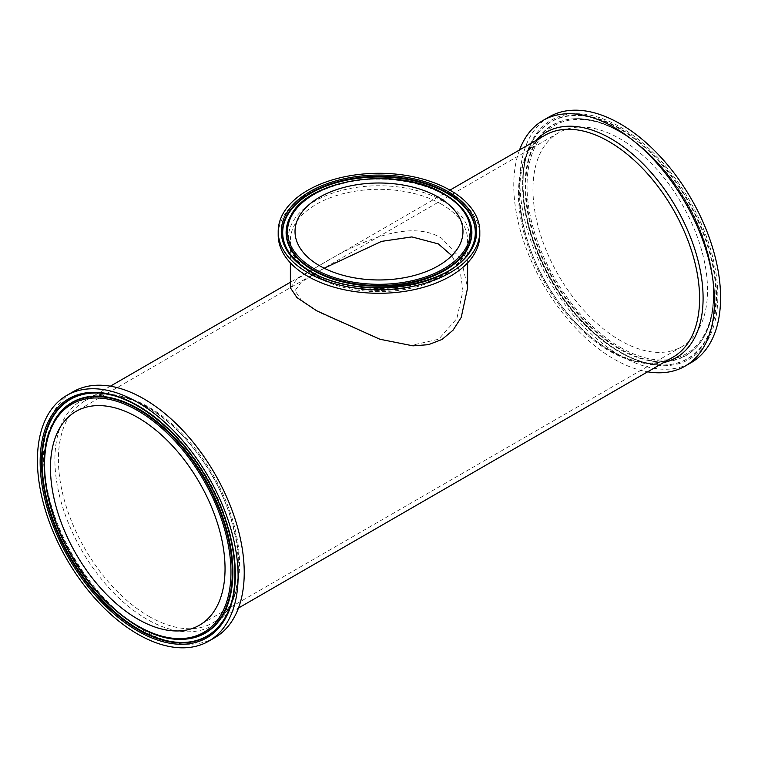 <?xml version="1.0" encoding="UTF-8"?>
<svg xmlns="http://www.w3.org/2000/svg" width="758" height="758" viewBox="0 0 758 758"><rect width="100%" height="100%" fill="white"/><g stroke="black" fill="none" stroke-linecap="round" stroke-linejoin="round"><path stroke-width="0.57" stroke-dasharray="3.79 2.84" d="M549.294 116.827A141.898 81.921 -120 0 0 549.294 280.678A141.898 81.921 -120 0 0 691.192 362.608M532.959 189.32A123.44 71.271 -120 0 0 586.844 313.547A123.44 71.271 -120 0 0 681.963 346.624A123.44 71.271 -120 0 0 681.973 204.082A123.44 71.271 -120 0 0 558.523 132.811A123.44 71.271 -120 0 0 532.959 189.32M519.533 149.951A141.898 81.921 -120 0 0 543.154 284.222A141.898 81.921 -120 0 0 647.626 371.818M290.371 287.784L296.88 279.152L316.332 267.299C350.423 246.568 406.601 216.75 441.668 238.23L461.12 259.028L467.629 287.784M278.195 235.094A100.805 58.195 180 0 1 379 176.898A100.805 58.195 180 0 1 479.805 235.094M214.846 637.62A141.898 81.921 60 0 1 143.897 630.599A141.898 81.921 60 0 1 51.193 505.558A141.898 81.921 60 0 1 72.948 391.848M324.187 268.218L301.201 282.213L295.023 290.636L301.277 300.121L319.904 312.656L379.758 339.357L411.177 345.392L438.664 339.243L456.875 318.549L462.977 290.636L460.267 272.16L451.806 255.645M620.243 127.022A138.022 79.685 60 0 1 704.769 344.862A138.022 79.685 60 0 1 535.726 247.269A138.022 79.685 60 0 1 620.243 127.022M619.712 128.263A136.885 79.031 -120 0 0 533.888 138.809A136.885 79.031 -120 0 0 619.712 351.788A136.885 79.031 -120 0 0 664.453 364.968A136.885 79.031 -120 0 0 713.723 267.707A136.885 79.031 -120 0 0 619.712 128.263M619.295 128.708A136.629 78.889 -120 0 0 533.623 139.235A136.629 78.889 -120 0 0 619.295 351.826A136.629 78.889 -120 0 0 663.951 364.977A136.629 78.889 -120 0 0 713.136 267.896A136.629 78.889 -120 0 0 619.295 128.708M620.243 347.344A131.816 76.103 -120 0 0 700.96 232.507A131.816 76.103 -120 0 0 539.525 139.301A131.816 76.103 -120 0 0 620.243 347.344M619.712 348.585A132.953 76.766 60 0 1 528.402 213.14A132.953 76.766 60 0 1 576.251 118.674A132.953 76.766 60 0 1 686.189 201.647A132.953 76.766 60 0 1 703.073 338.343A132.953 76.766 60 0 1 619.712 348.585M619.295 131.504A133.209 76.909 -120 0 0 575.758 118.684A133.209 76.909 -120 0 0 527.805 213.33A133.209 76.909 -120 0 0 619.295 349.031A133.209 76.909 -120 0 0 702.818 338.769A133.209 76.909 -120 0 0 619.295 131.504M518.444 193.906A128.093 73.952 60 0 1 544.974 135.265C505.415 154.215 513.081 245.734 562.256 306.696C596.916 352.84 646.138 374.196 673.066 357.132A128.093 73.952 60 0 1 574.356 322.813A128.093 73.952 60 0 1 518.444 193.906M535.555 140.704A130.139 75.137 -120 0 0 546.006 282.573A130.139 75.137 -120 0 0 663.648 362.57M148.985 616.387A128.093 73.952 -120 0 0 213.026 622.735A128.093 73.952 -120 0 0 213.026 474.821A128.093 73.952 -120 0 0 84.934 400.868A128.093 73.952 -120 0 0 58.404 459.509A128.093 73.952 -120 0 0 148.985 616.387M441.668 204.3A88.629 51.165 0 0 0 345.079 193.214A88.629 51.165 0 0 0 290.371 240.485A88.629 51.165 0 0 0 316.332 276.67A88.629 51.165 0 0 0 412.921 287.756A88.629 51.165 0 0 0 467.629 240.485A88.629 51.165 0 0 0 441.668 204.3M314.892 275.116A90.666 52.349 180 0 1 355.53 187.539A90.666 52.349 180 0 1 466.577 251.656A90.666 52.349 180 0 1 314.892 275.116M467.364 216.049A92.637 53.486 0 0 0 444.501 194.285A92.637 53.486 0 0 0 290.636 216.049M290.522 216.267A92.883 53.629 180 0 1 444.681 194.664A92.883 53.629 180 0 1 467.478 216.267M470.993 249.05A96.313 55.609 180 0 1 470.87 249.278L471.106 248.832A96.56 55.751 180 0 1 310.723 271.525M286.894 248.832L287.13 249.278C292.029 258.118 300.045 265.764 311.178 272.226C340.219 289.499 388.901 293.498 425.03 281.663C441.677 276.329 454.601 268.777 463.811 258.98L470.87 249.278A96.313 55.609 180 0 1 310.894 271.904A96.313 55.609 180 0 1 287.13 249.278A96.313 55.609 180 0 1 287.007 249.05M93.793 393.032A136.629 78.889 60 0 1 94.049 393.023L93.547 393.032A136.885 79.031 60 0 1 138.288 406.212A136.885 79.031 60 0 1 224.112 619.191L224.377 618.765A136.629 78.889 60 0 1 224.245 618.983M94.049 393.023A136.629 78.889 60 0 1 138.705 406.174A136.629 78.889 60 0 1 224.377 618.765C245.687 585.659 235.198 519.694 201.069 468.018C172.151 422.67 128.235 391.621 94.049 393.023M54.927 419.657A132.953 76.766 -120 0 0 71.811 556.353A132.953 76.766 -120 0 0 181.749 639.326M181.996 639.316A133.209 76.909 60 0 1 138.705 626.496A133.209 76.909 60 0 1 55.05 419.449M146.919 619.248A130.139 75.137 60 0 1 67.225 413.849A130.139 75.137 60 0 1 226.614 505.87A130.139 75.137 60 0 1 146.919 619.248M533.888 138.809C514.161 169.375 521.997 230.678 552.544 281.36C581.386 331.274 629.045 366.664 664.453 364.968L663.951 364.977C624.63 366.881 572.745 324.812 545.059 269.412C520.244 221.696 515.317 168.143 533.623 139.235L533.888 138.809M576.251 118.674L590.217 119.906C622.896 125.828 660.929 157.882 685.308 199.761C714.766 248.795 722.526 307.956 703.073 338.343L702.818 338.769C708.986 328.602 712.454 315.915 713.221 300.699C717.655 244.521 672.175 160.724 618.879 131.418C603.548 122.654 589.165 118.409 575.758 118.684L576.251 118.674M449.93 190.135L290.371 282.26M110.374 386.182L84.934 400.868C111.862 383.804 161.084 405.16 195.744 451.304C244.919 512.266 252.585 603.785 213.026 622.735L238.467 608.049M467.629 262.818L467.629 240.485C466.833 258.829 452.033 273.212 423.22 283.625C389.451 295.127 342.72 291.423 315.688 275.249C298.974 265.167 290.532 253.579 290.371 240.485L290.371 262.818M467.601 216.494C454.127 188.818 395.61 171.678 347.96 182.299C319.222 188.647 300.035 200.046 290.399 216.494M55.182 419.231C21.262 466.71 71.072 591.003 139.121 626.582C154.452 635.346 168.835 639.591 182.242 639.316M462.977 290.636L462.977 231.484M295.023 290.636L295.023 231.484M558.523 132.811L76.037 411.376M681.963 346.624L199.477 625.189"/><path stroke-width="1.14" d="M647.626 371.818A141.898 81.921 -120 0 0 685.052 366.152L691.192 362.608A141.898 81.921 -120 0 0 712.946 248.899A141.898 81.921 -120 0 0 620.243 123.857A141.898 81.921 -120 0 0 549.294 116.827L543.154 120.38A141.898 81.921 -120 0 0 519.533 149.951M685.052 366.152A141.898 81.921 -120 0 0 706.807 252.442A141.898 81.921 -120 0 0 614.103 127.401A141.898 81.921 -120 0 0 543.154 120.38M467.629 262.818L467.629 287.784L461.205 317.46L453.066 330.175L441.999 339.47L428.469 344.672L412.996 345.847L379.881 339.233L316.664 310.78L296.965 297.6L290.371 287.784L290.371 262.818M479.805 231.484L479.805 235.094A100.805 58.195 180 0 1 417.573 288.864A100.805 58.195 180 0 1 307.72 276.244A100.805 58.195 180 0 1 278.195 235.094L278.195 231.484A100.805 58.195 180 0 1 379 173.288A100.805 58.195 180 0 1 479.805 231.484A100.805 58.195 180 0 1 417.573 285.254A100.805 58.195 180 0 1 307.72 272.634A100.805 58.195 180 0 1 278.195 231.484M438.38 197.203A83.977 48.484 180 0 1 462.977 231.484A83.977 48.484 180 0 1 379 279.967A83.977 48.484 180 0 1 295.023 231.484A83.977 48.484 180 0 1 346.861 186.695A83.977 48.484 180 0 1 438.38 197.203M137.757 634.143A141.898 81.921 60 0 1 45.054 509.101A141.898 81.921 60 0 1 66.808 395.392A141.898 81.921 60 0 1 208.706 477.322A141.898 81.921 60 0 1 208.706 641.173A141.898 81.921 60 0 1 137.757 634.143M50.464 467.885A123.44 71.271 60 0 1 76.037 411.376A123.44 71.271 60 0 1 199.477 482.647A123.44 71.271 60 0 1 199.477 625.189A123.44 71.271 60 0 1 104.348 592.112A123.44 71.271 60 0 1 50.464 467.885M66.808 395.392L72.948 391.848A141.898 81.921 60 0 1 214.846 473.778A141.898 81.921 60 0 1 214.846 637.62L208.706 641.173M451.806 255.645L438.38 243.924L411.878 236.913L381.53 241.376L324.187 268.218M449.93 190.135L544.974 135.265A128.093 73.952 60 0 1 609.015 141.613A128.093 73.952 60 0 1 692.698 254.489A128.093 73.952 60 0 1 673.066 357.132L238.467 608.049M663.648 362.57A130.139 75.137 -120 0 0 698.876 263.888A130.139 75.137 -120 0 0 611.081 138.752A130.139 75.137 -120 0 0 535.555 140.704M443.695 194.133A91.491 52.823 180 0 1 402.678 282.507A91.491 52.823 180 0 1 290.627 217.811A91.491 52.823 180 0 1 443.695 194.133M290.636 216.049A92.637 53.486 0 0 0 379 285.586A92.637 53.486 0 0 0 467.364 216.049C462.693 207.597 455.008 200.273 444.311 194.076C399.125 165.67 308.222 178.376 290.636 216.049L290.399 216.494A92.883 53.629 180 0 1 290.522 216.267M467.478 216.267A92.883 53.629 180 0 1 467.601 216.494A92.883 53.629 180 0 1 427.161 278.442A92.883 53.629 180 0 1 313.319 270.502A92.883 53.629 180 0 1 290.399 216.494M309.908 271.373A97.706 56.405 0 0 0 473.371 246.085A97.706 56.405 0 0 0 353.711 177.002A97.706 56.405 0 0 0 309.908 271.373M310.723 271.525A96.56 55.751 180 0 1 286.894 248.832A96.56 55.751 180 0 1 328.934 184.431A96.56 55.751 180 0 1 447.277 192.684A96.56 55.751 180 0 1 471.106 248.832C453.559 287.377 357.558 301.134 310.534 271.307C299.467 264.864 291.584 257.369 286.894 248.832M287.007 249.05A96.313 55.609 180 0 1 329.228 184.98A96.313 55.609 180 0 1 447.106 193.271A96.313 55.609 180 0 1 470.993 249.05M137.757 630.978A138.022 79.685 -120 0 0 222.274 510.731A138.022 79.685 -120 0 0 53.231 413.138A138.022 79.685 -120 0 0 137.757 630.978M138.288 629.737A136.885 79.031 60 0 1 44.277 490.293A136.885 79.031 60 0 1 93.547 393.032C129.874 391.232 179.049 428.677 207.664 480.468C236.477 530.41 243.29 589.383 224.112 619.191A136.885 79.031 60 0 1 138.288 629.737M224.245 618.983A136.629 78.889 60 0 1 138.705 629.292A136.629 78.889 60 0 1 44.902 490.284A136.629 78.889 60 0 1 93.793 393.032M137.757 410.656A131.816 76.103 60 0 1 218.475 618.699A131.816 76.103 60 0 1 57.04 525.493A131.816 76.103 60 0 1 137.757 410.656M138.288 409.415A132.953 76.766 -120 0 0 54.927 419.657L49.005 432.363C37.796 463.64 46.541 512.588 70.627 554.648C98.35 604.676 145.707 640.984 181.749 639.326A132.953 76.766 -120 0 0 229.598 544.86A132.953 76.766 -120 0 0 138.288 409.415M55.05 419.449A133.209 76.909 60 0 1 55.182 419.231A133.209 76.909 60 0 1 138.705 408.969A133.209 76.909 60 0 1 230.195 544.67A133.209 76.909 60 0 1 182.242 639.316A133.209 76.909 60 0 1 181.996 639.316M290.371 282.26L110.374 386.182M181.749 639.326L182.242 639.316"/></g></svg>
